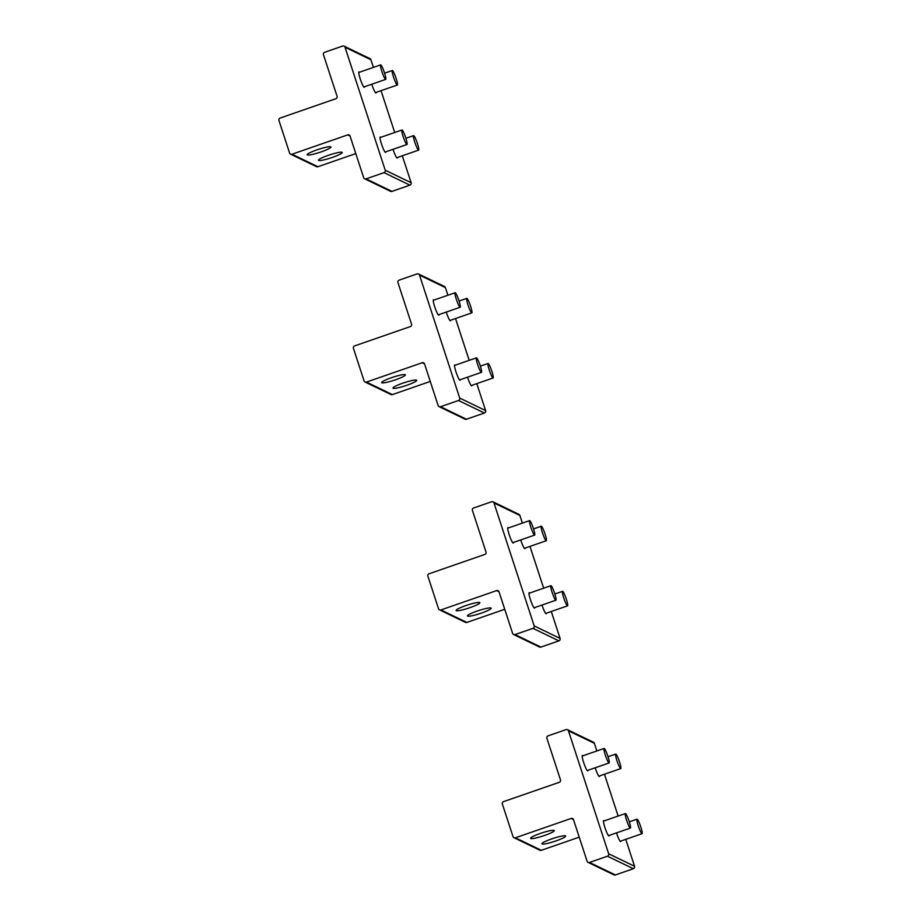 <?xml version="1.0" encoding="UTF-8"?>
<svg xmlns="http://www.w3.org/2000/svg" width="921" height="921" viewBox="0 0 921 921"><rect width="100%" height="100%" fill="white"/><g stroke="black" fill="none" stroke-linecap="round" stroke-linejoin="round"><path stroke-width="1.38" d="M385.508 79.356A7.679 1.025 70.9 0 0 385.692 79.39A7.679 1.025 70.9 0 0 384.333 72.356A7.679 1.025 70.9 0 0 380.845 64.919A7.679 1.025 70.9 0 0 380.661 64.884A7.679 1.025 70.9 0 0 382.008 71.907A7.679 1.025 70.9 0 0 385.508 79.356M397.17 84.985A7.679 1.025 70.9 0 0 397.342 85.02A7.679 1.025 70.9 0 0 395.995 77.997A7.679 1.025 70.9 0 0 392.496 70.549A7.679 1.025 70.9 0 0 392.311 70.514A7.679 1.025 70.9 0 0 393.67 77.537A7.679 1.025 70.9 0 0 397.17 84.985M406.794 144.459A7.679 1.025 70.9 0 0 406.967 144.493A7.679 1.025 70.9 0 0 405.62 137.459A7.679 1.025 70.9 0 0 402.12 130.022A7.679 1.025 70.9 0 0 401.936 129.988A7.679 1.025 70.9 0 0 403.294 137.01A7.679 1.025 70.9 0 0 406.794 144.459M418.445 150.088A7.679 1.025 70.9 0 0 418.629 150.123A7.679 1.025 70.9 0 0 417.271 143.089A7.679 1.025 70.9 0 0 413.771 135.652A7.679 1.025 70.9 0 0 413.598 135.617A7.679 1.025 70.9 0 0 414.945 142.64A7.679 1.025 70.9 0 0 418.445 150.088M459.982 307.211A7.679 1.025 70.9 0 0 460.166 307.246A7.679 1.025 70.9 0 0 458.808 300.211A7.679 1.025 70.9 0 0 455.319 292.774A7.679 1.025 70.9 0 0 455.135 292.74A7.679 1.025 70.9 0 0 456.482 299.762A7.679 1.025 70.9 0 0 459.982 307.211M534.456 535.066A7.679 1.025 70.9 0 0 534.64 535.101A7.679 1.025 70.9 0 0 533.282 528.067A7.679 1.025 70.9 0 0 529.794 520.63A7.679 1.025 70.9 0 0 529.61 520.595A7.679 1.025 70.9 0 0 530.968 527.618A7.679 1.025 70.9 0 0 534.456 535.066M608.931 762.922A7.679 1.025 70.9 0 0 609.115 762.956A7.679 1.025 70.9 0 0 607.768 755.922A7.679 1.025 70.9 0 0 604.268 748.485A7.679 1.025 70.9 0 0 604.084 748.451A7.679 1.025 70.9 0 0 605.442 755.473A7.679 1.025 70.9 0 0 608.931 762.922M481.269 372.314A7.679 1.025 70.9 0 0 481.441 372.349A7.679 1.025 70.9 0 0 480.094 365.315A7.679 1.025 70.9 0 0 476.594 357.878A7.679 1.025 70.9 0 0 476.41 357.843A7.679 1.025 70.9 0 0 477.769 364.866A7.679 1.025 70.9 0 0 481.269 372.314M555.743 600.17A7.679 1.025 70.9 0 0 555.916 600.204A7.679 1.025 70.9 0 0 554.569 593.17A7.679 1.025 70.9 0 0 551.069 585.733A7.679 1.025 70.9 0 0 550.885 585.698A7.679 1.025 70.9 0 0 552.243 592.721A7.679 1.025 70.9 0 0 555.743 600.17M630.217 828.025A7.679 1.025 70.9 0 0 630.39 828.06A7.679 1.025 70.9 0 0 629.043 821.025A7.679 1.025 70.9 0 0 625.543 813.588A7.679 1.025 70.9 0 0 625.359 813.554A7.679 1.025 70.9 0 0 626.717 820.576A7.679 1.025 70.9 0 0 630.217 828.025M471.644 312.841A7.679 1.025 70.9 0 0 471.817 312.875A7.679 1.025 70.9 0 0 470.47 305.853A7.679 1.025 70.9 0 0 466.97 298.404A7.679 1.025 70.9 0 0 466.797 298.369A7.679 1.025 70.9 0 0 468.144 305.392A7.679 1.025 70.9 0 0 471.644 312.841M546.118 540.696A7.679 1.025 70.9 0 0 546.291 540.731A7.679 1.025 70.9 0 0 544.944 533.708A7.679 1.025 70.9 0 0 541.444 526.259A7.679 1.025 70.9 0 0 541.272 526.225A7.679 1.025 70.9 0 0 542.619 533.247A7.679 1.025 70.9 0 0 546.118 540.696M620.593 768.551A7.679 1.025 70.9 0 0 620.766 768.586A7.679 1.025 70.9 0 0 619.419 761.563A7.679 1.025 70.9 0 0 615.919 754.115A7.679 1.025 70.9 0 0 615.746 754.08A7.679 1.025 70.9 0 0 617.093 761.114A7.679 1.025 70.9 0 0 620.593 768.551M492.919 377.944A7.679 1.025 70.9 0 0 493.103 377.978A7.679 1.025 70.9 0 0 491.745 370.944A7.679 1.025 70.9 0 0 488.245 363.507A7.679 1.025 70.9 0 0 488.072 363.473A7.679 1.025 70.9 0 0 489.419 370.495A7.679 1.025 70.9 0 0 492.919 377.944M567.394 605.799A7.679 1.025 70.9 0 0 567.578 605.834A7.679 1.025 70.9 0 0 566.219 598.8A7.679 1.025 70.9 0 0 562.719 591.363A7.679 1.025 70.9 0 0 562.547 591.328A7.679 1.025 70.9 0 0 563.894 598.351A7.679 1.025 70.9 0 0 567.394 605.799M641.868 833.655A7.679 1.025 70.9 0 0 642.052 833.689A7.679 1.025 70.9 0 0 640.694 826.655A7.679 1.025 70.9 0 0 637.194 819.218A7.679 1.025 70.9 0 0 637.021 819.183A7.679 1.025 70.9 0 0 638.368 826.206A7.679 1.025 70.9 0 0 641.868 833.655M393.578 387.281A12.48 1.635 -18.1 0 1 406.483 381.985A12.48 1.635 -18.1 0 1 416.695 380.338A12.48 1.635 -18.1 0 1 416.096 381.144A12.48 1.635 -18.1 0 1 403.191 386.452A12.48 1.635 -18.1 0 1 392.979 388.086A12.48 1.635 -18.1 0 1 393.578 387.281M365.027 381.996A1.923 1.888 115.8 0 0 366.454 382.077L422.152 362.759A1.923 1.888 115.8 0 1 424.546 363.945L438.143 405.539A1.923 1.888 115.8 0 0 440.526 406.725L458.497 400.497A1.923 1.888 115.8 0 0 459.706 398.056L419.504 275.091A1.923 1.888 115.8 0 0 417.121 273.905L399.15 280.134A1.923 1.888 115.8 0 0 397.941 282.563L411.537 324.157A1.923 1.888 115.8 0 1 410.329 326.587L354.631 345.905A1.923 1.888 115.8 0 0 353.422 348.334L364.06 380.891A1.923 1.888 115.8 0 0 365.027 381.996L390.93 394.51A1.923 1.888 115.8 0 0 392.358 394.591L430.268 381.444M382.25 381.812A12.48 1.635 161.9 0 0 381.651 382.618A12.48 1.635 161.9 0 0 391.851 380.972A12.48 1.635 161.9 0 0 404.756 375.676A12.48 1.635 161.9 0 0 405.355 374.87A12.48 1.635 161.9 0 0 395.155 376.505A12.48 1.635 161.9 0 0 382.25 381.812M471.886 385.335A8.151 1.094 -109.1 0 1 471.69 385.911A8.151 1.094 -109.1 0 1 467.649 377.541A8.151 1.094 -109.1 0 1 467.523 377.173M460.235 379.705A8.151 1.094 -109.1 0 1 460.04 380.269A8.151 1.094 -109.1 0 1 455.987 371.9A8.151 1.094 -109.1 0 1 454.698 364.866A8.151 1.094 -109.1 0 1 455.204 365.2M450.611 320.232A8.151 1.094 -109.1 0 1 450.415 320.807A8.151 1.094 -109.1 0 1 446.363 312.438A8.151 1.094 -109.1 0 1 446.248 312.069M438.949 314.602A8.151 1.094 -109.1 0 1 438.764 315.178A8.151 1.094 -109.1 0 1 434.712 306.797A8.151 1.094 -109.1 0 1 433.411 299.762A8.151 1.094 -109.1 0 1 433.918 300.096M418.548 273.986L444.452 286.5A1.923 1.888 115.8 0 1 445.407 287.605L447.905 295.25M476.79 383.631L485.609 410.582A1.923 1.888 115.8 0 1 484.4 413.011L466.429 419.239A1.923 1.888 115.8 0 1 465.001 419.159L439.098 406.645M455.515 318.528L469.18 360.341M319.103 159.425A12.48 1.635 -18.1 0 1 332.009 154.129A12.48 1.635 -18.1 0 1 342.221 152.483A12.48 1.635 -18.1 0 1 341.622 153.289A12.48 1.635 -18.1 0 1 328.716 158.596A12.48 1.635 -18.1 0 1 318.505 160.231A12.48 1.635 -18.1 0 1 319.103 159.425M290.552 154.141A1.923 1.888 115.8 0 0 291.98 154.221L347.678 134.903A1.923 1.888 115.8 0 1 350.072 136.089L363.668 177.684A1.923 1.888 115.8 0 0 366.051 178.87L384.022 172.641A1.923 1.888 115.8 0 0 385.22 170.201L345.03 47.236A1.923 1.888 115.8 0 0 342.647 46.05L324.676 52.278A1.923 1.888 115.8 0 0 323.467 54.707L337.063 96.302A1.923 1.888 115.8 0 1 335.854 98.731L280.157 118.049A1.923 1.888 115.8 0 0 278.948 120.478L289.585 153.036A1.923 1.888 115.8 0 0 290.552 154.141L316.456 166.655A1.923 1.888 115.8 0 0 317.883 166.736L355.794 153.588M307.775 153.957A12.48 1.635 161.9 0 0 307.177 154.763A12.48 1.635 161.9 0 0 317.377 153.116A12.48 1.635 161.9 0 0 330.282 147.821A12.48 1.635 161.9 0 0 330.881 147.015A12.48 1.635 161.9 0 0 320.681 148.649A12.48 1.635 161.9 0 0 307.775 153.957M397.412 157.479A8.151 1.094 -109.1 0 1 397.216 158.055A8.151 1.094 -109.1 0 1 393.175 149.686A8.151 1.094 -109.1 0 1 393.048 149.317M385.749 151.85A8.151 1.094 -109.1 0 1 385.565 152.414A8.151 1.094 -109.1 0 1 381.513 144.044A8.151 1.094 -109.1 0 1 380.223 137.01A8.151 1.094 -109.1 0 1 380.73 137.344M376.136 92.376A8.151 1.094 -109.1 0 1 375.941 92.952A8.151 1.094 -109.1 0 1 371.888 84.582A8.151 1.094 -109.1 0 1 371.773 84.214M364.474 86.747A8.151 1.094 -109.1 0 1 364.29 87.322A8.151 1.094 -109.1 0 1 360.238 78.941A8.151 1.094 -109.1 0 1 358.937 71.907A8.151 1.094 -109.1 0 1 359.443 72.241M344.074 46.131L369.977 58.645A1.923 1.888 115.8 0 1 370.933 59.75L373.431 67.383M402.316 155.776L411.123 182.715A1.923 1.888 115.8 0 1 409.926 185.156L391.955 191.384A1.923 1.888 115.8 0 1 390.527 191.303L364.624 178.789M381.041 90.672L394.706 132.486M468.052 615.136A12.48 1.635 -18.1 0 1 480.958 609.84A12.48 1.635 -18.1 0 1 491.169 608.194A12.48 1.635 -18.1 0 1 490.571 609A12.48 1.635 -18.1 0 1 477.665 614.307A12.48 1.635 -18.1 0 1 467.454 615.942A12.48 1.635 -18.1 0 1 468.052 615.136M439.501 609.852A1.923 1.888 115.8 0 0 440.929 609.932L496.626 590.614A1.923 1.888 115.8 0 1 499.021 591.8L512.617 633.395A1.923 1.888 115.8 0 0 515 634.581L532.971 628.352A1.923 1.888 115.8 0 0 534.18 625.912L493.978 502.947A1.923 1.888 115.8 0 0 491.595 501.761L473.624 507.989A1.923 1.888 115.8 0 0 472.415 510.418L486.012 552.013A1.923 1.888 115.8 0 1 484.803 554.442L429.105 573.76A1.923 1.888 115.8 0 0 427.897 576.189L438.534 608.746A1.923 1.888 115.8 0 0 439.501 609.852L465.404 622.366A1.923 1.888 115.8 0 0 466.832 622.446L504.743 609.299M456.724 609.667A12.48 1.635 161.9 0 0 456.125 610.473A12.48 1.635 161.9 0 0 466.325 608.827A12.48 1.635 161.9 0 0 479.242 603.531A12.48 1.635 161.9 0 0 479.829 602.725A12.48 1.635 161.9 0 0 469.629 604.36A12.48 1.635 161.9 0 0 456.724 609.667M546.36 613.19A8.151 1.094 -109.1 0 1 546.165 613.766A8.151 1.094 -109.1 0 1 542.124 605.396A8.151 1.094 -109.1 0 1 542.009 605.028M534.71 607.561A8.151 1.094 -109.1 0 1 534.514 608.125A8.151 1.094 -109.1 0 1 530.461 599.755A8.151 1.094 -109.1 0 1 529.172 592.721A8.151 1.094 -109.1 0 1 529.679 593.055M525.085 548.087A8.151 1.094 -109.1 0 1 524.889 548.663A8.151 1.094 -109.1 0 1 520.849 540.293A8.151 1.094 -109.1 0 1 520.722 539.925M513.423 542.457A8.151 1.094 -109.1 0 1 513.239 543.033A8.151 1.094 -109.1 0 1 509.186 534.664A8.151 1.094 -109.1 0 1 507.885 527.618A8.151 1.094 -109.1 0 1 508.392 527.952M493.023 501.841L518.926 514.355A1.923 1.888 115.8 0 1 519.881 515.461L522.38 523.105M551.276 611.486L560.083 638.437A1.923 1.888 115.8 0 1 558.874 640.866L540.903 647.095A1.923 1.888 115.8 0 1 539.476 647.014L513.573 634.5M529.989 546.383L543.655 588.197M542.527 842.991A12.48 1.635 -18.1 0 1 555.432 837.696A12.48 1.635 -18.1 0 1 565.644 836.049A12.48 1.635 -18.1 0 1 565.045 836.867A12.48 1.635 -18.1 0 1 552.14 842.162A12.48 1.635 -18.1 0 1 541.928 843.809A12.48 1.635 -18.1 0 1 542.527 842.991M513.976 837.707A1.923 1.888 115.8 0 0 515.403 837.788L571.101 818.47A1.923 1.888 115.8 0 1 573.495 819.655L587.091 861.25A1.923 1.888 115.8 0 0 589.475 862.436L607.446 856.208A1.923 1.888 115.8 0 0 608.654 853.767L568.453 730.802A1.923 1.888 115.8 0 0 566.07 729.616L548.099 735.844A1.923 1.888 115.8 0 0 546.89 738.285L560.486 779.868A1.923 1.888 115.8 0 1 559.289 782.309L503.58 801.615A1.923 1.888 115.8 0 0 502.371 804.045L513.009 836.602A1.923 1.888 115.8 0 0 513.976 837.707L539.879 850.221A1.923 1.888 115.8 0 0 541.306 850.302L579.217 837.154M531.198 837.523A12.48 1.635 161.9 0 0 530.6 838.329A12.48 1.635 161.9 0 0 540.8 836.682A12.48 1.635 161.9 0 0 553.717 831.387A12.48 1.635 161.9 0 0 554.315 830.581A12.48 1.635 161.9 0 0 544.104 832.216A12.48 1.635 161.9 0 0 531.198 837.523M620.835 841.046A8.151 1.094 -109.1 0 1 620.639 841.621A8.151 1.094 -109.1 0 1 616.598 833.252A8.151 1.094 -109.1 0 1 616.483 832.883M609.184 835.416A8.151 1.094 -109.1 0 1 608.988 835.992A8.151 1.094 -109.1 0 1 604.936 827.611A8.151 1.094 -109.1 0 1 603.646 820.576A8.151 1.094 -109.1 0 1 604.153 820.91M599.559 775.943A8.151 1.094 -109.1 0 1 599.364 776.518A8.151 1.094 -109.1 0 1 595.323 768.149A8.151 1.094 -109.1 0 1 595.196 767.78M587.897 770.313A8.151 1.094 -109.1 0 1 587.713 770.889A8.151 1.094 -109.1 0 1 583.661 762.519A8.151 1.094 -109.1 0 1 582.36 755.473A8.151 1.094 -109.1 0 1 582.866 755.807M567.497 729.697L593.4 742.211A1.923 1.888 115.8 0 1 594.356 743.316L596.854 750.96M625.75 839.342L634.557 866.293A1.923 1.888 115.8 0 1 633.349 868.722L615.378 874.95A1.923 1.888 115.8 0 1 613.95 874.869L588.047 862.355M604.464 774.239L618.129 816.052M422.152 362.759L424.535 363.91M366.454 382.077L392.358 394.591M419.504 275.091L445.407 287.605M440.526 406.725L466.429 419.239M458.497 400.497L484.4 413.011M459.706 398.056L485.609 410.582M347.678 134.903L350.061 136.055M291.98 154.221L317.883 166.736M345.03 47.236L370.933 59.75M366.051 178.87L391.955 191.384M384.022 172.641L409.926 185.156M385.22 170.201L411.123 182.715M496.626 590.614L499.009 591.766M440.929 609.932L466.832 622.446M493.978 502.947L519.881 515.461M515 634.581L540.903 647.095M532.971 628.352L558.874 640.866M534.18 625.912L560.083 638.437M571.101 818.47L573.484 819.621M515.403 837.788L541.306 850.302M568.453 730.802L594.356 743.316M589.475 862.436L615.378 874.95M607.446 856.208L633.349 868.722M608.654 853.767L634.557 866.293M363.783 86.988L385.692 79.39M358.753 72.483L380.661 64.884M375.434 92.618L397.342 85.02M384.61 73.185L392.311 70.514M385.059 152.092L406.967 144.493M380.028 137.586L401.936 129.988M396.709 157.721L418.629 150.123M405.885 138.288L413.598 135.617M438.258 314.844L460.166 307.246M433.227 300.338L455.135 292.74M512.732 542.699L534.64 535.101M507.701 528.194L529.61 520.595M587.207 770.555L609.115 762.956M582.176 756.049L604.084 748.451M459.533 379.947L481.441 372.349M454.502 365.441L476.41 357.843M534.007 607.802L555.916 600.204M528.976 593.297L550.885 585.698M608.482 835.658L630.39 828.06M603.451 821.152L625.359 813.554M449.909 320.473L471.817 312.875M459.084 301.04L466.797 298.369M524.383 548.329L546.291 540.731M533.558 528.896L541.272 526.225M598.857 776.184L620.766 768.586M608.033 756.751L615.746 754.08M471.184 385.577L493.103 377.978M480.359 366.144L488.072 363.473M545.658 613.432L567.578 605.834M554.833 593.999L562.547 591.328M620.144 841.287L642.052 833.689M629.308 821.854L637.021 819.183"/></g></svg>
